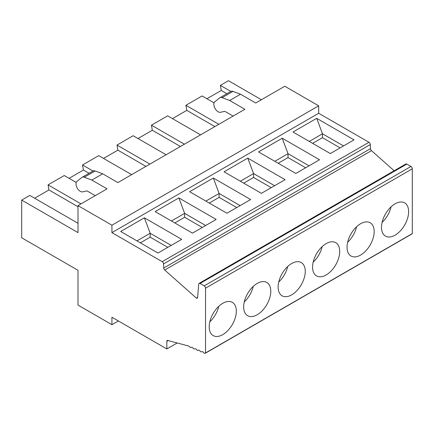 <?xml version="1.0" encoding="UTF-8"?>
<svg xmlns="http://www.w3.org/2000/svg" width="434" height="434" viewBox="0 0 434 434"><rect width="100%" height="100%" fill="white"/><g stroke="black" fill="none" stroke-linecap="round" stroke-linejoin="round"><path stroke-width="0.65" d="M322.158 246.62A19.188 11.078 -60 0 1 313.18 262.163M391.077 206.828A19.188 11.078 -60 0 1 382.104 222.376M326.146 243.626A19.188 11.078 120 0 0 313.706 260.226A19.188 11.078 120 0 0 316.229 275.704A19.188 11.078 120 0 0 316.554 275.905A19.188 11.078 120 0 0 335.742 264.827A19.188 11.078 120 0 0 335.742 242.671A19.188 11.078 120 0 0 326.146 243.626M318.686 113.263L111.923 232.64L111.923 225.197L318.686 105.825L318.686 113.263L368.96 142.287A1.904 1.101 60 0 1 370.305 144.538L370.484 148.65A1.904 1.101 -120 0 0 371.482 150.647L394.153 170.752M111.923 232.64L162.191 261.664A1.904 1.101 60 0 1 163.537 263.91L163.721 268.028A1.904 1.101 -120 0 0 164.714 270.024L196.418 298.136A1.904 1.101 -120 0 0 197.253 298.169A1.904 1.101 -120 0 0 197.638 297.426L198.696 284.113A1.904 1.101 60 0 1 199.087 283.375L405.85 163.998A1.904 1.101 60 0 1 406.799 164.095L410.955 166.488A1.904 1.101 60 0 1 412.3 168.821L412.3 233.584A1.904 1.101 60 0 1 412.012 233.904L205.249 353.276A1.904 1.101 60 0 1 203.557 352.5A1.904 1.101 -120 0 0 201.864 351.719A1.904 1.101 -120 0 0 201.794 351.768A1.904 1.101 60 0 1 201.723 351.817A1.904 1.101 60 0 1 200.031 351.035A1.904 1.101 -120 0 0 198.333 350.254A1.904 1.101 -120 0 0 198.267 350.303A1.904 1.101 60 0 1 198.197 350.352A1.904 1.101 60 0 1 196.499 349.571A1.904 1.101 -120 0 0 194.806 348.79A1.904 1.101 -120 0 0 194.736 348.838A1.904 1.101 60 0 1 194.665 348.887A1.904 1.101 60 0 1 192.973 348.106A1.904 1.101 -120 0 0 191.28 347.325A1.904 1.101 -120 0 0 191.21 347.374A1.904 1.101 60 0 1 191.139 347.422A1.904 1.101 60 0 1 189.446 346.641A1.904 1.101 -120 0 0 188.942 346.12L167.844 340.468A1.904 1.101 -120 0 0 167.242 340.522A1.904 1.101 -120 0 0 166.846 341.39L166.846 348.947L177.197 342.974M261.398 99.733L228.463 80.724L220.374 85.389L221.242 90.473L206.926 98.74M318.686 105.825L284.769 86.241L255.734 103.004L240.528 94.227L229.678 100.493L222.099 97.661A5.756 3.326 -120 0 0 219.929 97.71A5.756 3.326 -120 0 0 219.691 97.878L214.857 101.735A6.054 3.499 -120 0 0 214.982 108.326A6.054 3.499 -120 0 0 220.597 112.276L224.291 111.419A2.881 1.66 60 0 1 225.458 111.668L233.096 116.079M274.814 161.307L288.024 153.685L282.241 138.224L258.534 151.911L295.842 173.448L319.549 159.761L282.241 138.224M189.615 191.703L226.922 213.24L250.63 199.553L213.316 178.016L189.615 191.703M261.382 193.347L285.089 179.66L247.781 158.117L224.074 171.804L261.382 193.347M330.307 153.555L354.014 139.867L316.701 118.325L292.993 132.012L330.307 153.555M178.857 197.909L155.15 211.597L192.463 233.139L216.17 219.452L178.857 197.909L184.64 213.371L184.64 217.266L174.81 222.946M181.705 239.346L144.397 217.803L120.69 231.49L158.003 253.033L181.705 239.346M171.43 220.998L184.64 213.371L205.673 225.512M136.97 240.892L150.18 233.264L144.397 217.803M205.895 201.099L219.105 193.472L213.316 178.016M166.103 154.754L133.167 135.739L116.996 145.075L117.858 150.159L103.542 158.426M117.858 150.159L145.96 166.385M229.678 100.493L244.884 109.27L117.891 182.589L102.69 173.806L95.111 170.974A5.756 3.326 -120 0 0 92.941 171.029L82.086 177.294A5.756 3.326 -120 0 0 81.847 177.457L77.019 181.314A6.054 3.499 -120 0 0 77.138 187.906A6.054 3.499 -120 0 0 82.753 191.855L86.447 191.003A2.881 1.66 60 0 1 87.619 191.253L95.252 195.658M111.923 225.197L78.006 205.618L107.041 188.855L91.834 180.077L102.69 173.806M78.006 205.618L78.006 232.602L21.7 200.096L21.7 237.794L78.006 270.301L78.006 305.097L111.923 324.675L118.368 320.954M200.562 134.86L167.632 115.845L151.455 125.182L152.318 130.265L138.001 138.527M214.087 102.874L202.092 95.947L185.915 105.288L186.777 110.366L172.461 118.634M21.7 200.096L29.789 195.425L78.006 223.266M76.243 182.454L64.248 175.531L48.071 184.868L48.934 189.951L34.622 198.219M131.643 174.647L98.708 155.632L82.536 164.974L83.399 170.057L69.082 178.32M166.846 348.947L111.923 317.238L111.923 324.675M186.777 110.366L214.879 126.592M185.915 105.288L218.85 124.303M152.318 130.265L180.419 146.486M116.996 145.075L149.925 164.09M240.528 94.227L232.955 91.395A5.756 3.326 -120 0 0 230.785 91.444L219.929 97.71M221.242 90.473L226.852 93.711M151.455 125.182L184.39 144.197M220.374 85.389L230.823 91.422M360.611 223.727A19.188 11.078 120 0 0 348.166 240.333A19.188 11.078 120 0 0 350.688 255.805A19.188 11.078 120 0 0 351.014 256.011A19.188 11.078 120 0 0 370.202 244.933A19.188 11.078 120 0 0 370.202 222.778A19.188 11.078 120 0 0 360.611 223.727M356.618 226.727A19.188 11.078 -60 0 1 347.645 242.27M395.07 203.834A19.188 11.078 120 0 0 382.625 220.434A19.188 11.078 120 0 0 385.148 235.912A19.188 11.078 120 0 0 385.479 236.112A19.188 11.078 120 0 0 404.662 225.034A19.188 11.078 120 0 0 404.662 202.884A19.188 11.078 120 0 0 395.07 203.834M240.132 205.613L219.105 193.472L219.105 197.372L209.269 203.052M236.758 207.566L219.105 197.372M291.686 263.519A19.188 11.078 120 0 0 279.246 280.12A19.188 11.078 120 0 0 281.764 295.597A19.188 11.078 120 0 0 282.095 295.804A19.188 11.078 120 0 0 301.283 284.726A19.188 11.078 120 0 0 301.283 262.57A19.188 11.078 120 0 0 291.686 263.519M199.087 283.375A1.904 1.101 60 0 1 200.036 283.467L204.192 285.865A1.904 1.101 60 0 1 205.537 288.198L205.537 352.956L412.3 233.584M257.226 283.413A19.188 11.078 120 0 0 244.787 300.019A19.188 11.078 120 0 0 247.304 315.496A19.188 11.078 120 0 0 247.635 315.697A19.188 11.078 120 0 0 266.818 304.619A19.188 11.078 120 0 0 266.818 282.463A19.188 11.078 120 0 0 257.226 283.413M222.767 303.312A19.188 11.078 120 0 0 210.322 319.912A19.188 11.078 120 0 0 212.844 335.39A19.188 11.078 120 0 0 213.175 335.591A19.188 11.078 120 0 0 232.358 324.513A19.188 11.078 120 0 0 232.358 302.362A19.188 11.078 120 0 0 222.767 303.312M218.774 306.312A19.188 11.078 -60 0 1 209.801 321.854M253.234 286.413A19.188 11.078 -60 0 1 244.261 301.956M91.834 180.077L84.256 177.246A5.756 3.326 -120 0 0 82.086 177.294M48.934 189.951L78.006 206.736M48.071 184.868L81.006 203.882M83.399 170.057L89.008 173.296M82.536 164.974L92.979 171.007M171.213 245.405L150.18 233.264L150.18 237.165L140.35 242.839M205.537 352.956A1.904 1.101 60 0 1 205.249 353.276M167.833 247.358L150.18 237.165M202.293 227.459L184.64 217.266M287.693 266.519A19.188 11.078 -60 0 1 278.72 282.062M196.418 298.136L197.638 297.431M240.355 181.206L253.564 173.578L247.781 158.117M274.592 185.719L253.564 173.578L253.564 177.479L243.729 183.153M271.217 187.667L253.564 177.479M309.051 165.826L288.024 153.685L288.024 157.58L278.189 163.26M305.677 167.774L288.024 157.58M340.137 147.88L322.484 137.686L312.654 143.361M343.516 145.927L322.484 133.786L322.484 137.686M309.274 141.413L322.484 133.786L316.701 118.325M162.191 261.664L368.96 142.287M166.846 341.39L168.262 340.576M222.099 97.661L232.955 91.395M205.537 288.198L412.3 168.821M84.256 177.246L95.111 170.974M163.537 263.91L370.305 144.538M200.036 283.467L406.799 164.095M164.714 270.024L371.482 150.647M163.721 268.028L370.484 148.65M204.192 285.865L410.955 166.488"/></g></svg>
